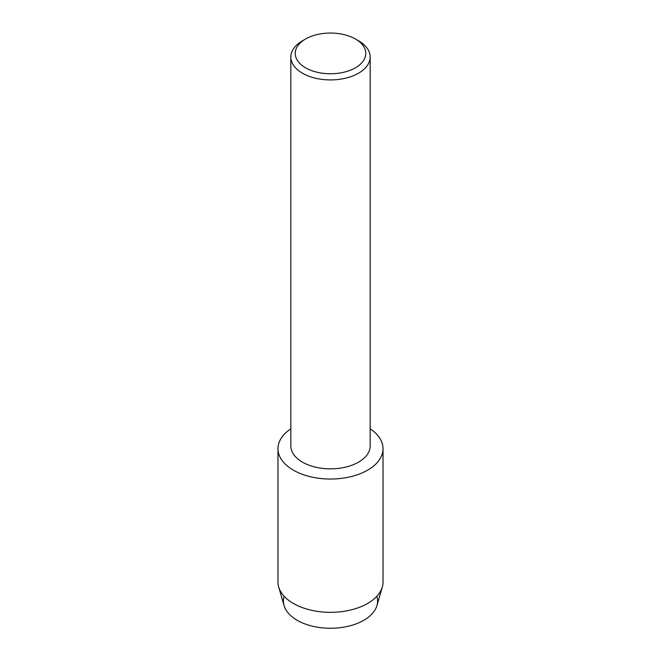 <?xml version="1.0" encoding="UTF-8"?>
<svg xmlns="http://www.w3.org/2000/svg" width="661" height="661" viewBox="0 0 661 661"><rect width="100%" height="100%" fill="white"/><g stroke="black" fill="none" stroke-linecap="round" stroke-linejoin="round"><path stroke-width="0.99" d="M376.853 596.272A47.088 27.192 180 0 1 363.798 620.299A47.088 27.192 180 0 1 308.687 625.174A47.088 27.192 180 0 1 284.147 596.272M355.436 39.016L358.551 40.817A39.668 22.904 180 0 1 370.168 57.011L370.168 445.944A39.668 22.904 180 0 1 358.551 462.138A39.668 22.904 180 0 1 315.322 467.104A39.668 22.904 180 0 1 290.832 445.944L290.832 57.011A39.668 22.904 180 0 1 302.449 40.817L305.564 39.016A35.264 20.359 180 0 1 355.436 39.016A35.264 20.359 180 0 1 355.436 67.802A35.264 20.359 180 0 1 305.564 67.802A35.264 20.359 180 0 1 305.564 39.016L302.449 40.817M367.64 470.153A52.525 30.323 180 0 1 294.69 470.896A52.525 30.323 180 0 1 290.832 428.832A52.525 30.323 180 0 0 277.975 448.712A52.525 30.323 180 0 0 310.397 476.73A52.525 30.323 180 0 0 367.64 470.153A52.525 30.323 180 0 0 370.168 428.832A52.525 30.323 180 0 1 383.025 448.712A52.525 30.323 180 0 1 367.64 470.153M370.168 57.011A39.668 22.904 180 0 1 358.551 73.206A39.668 22.904 180 0 1 315.322 78.172A39.668 22.904 180 0 1 290.832 57.011M383.025 448.712L383.025 582.002A52.525 30.323 180 0 1 382.314 586.993L376.952 605.55A47.088 27.192 180 0 1 363.798 620.299A47.088 27.192 180 0 1 316.132 626.967A47.088 27.192 180 0 1 284.048 605.55L278.686 586.993A52.525 30.323 180 0 1 277.975 582.002L277.975 448.712M382.314 586.993A52.525 30.323 180 0 1 367.64 603.443A52.525 30.323 180 0 1 314.471 610.88A52.525 30.323 180 0 1 278.686 586.993"/></g></svg>
